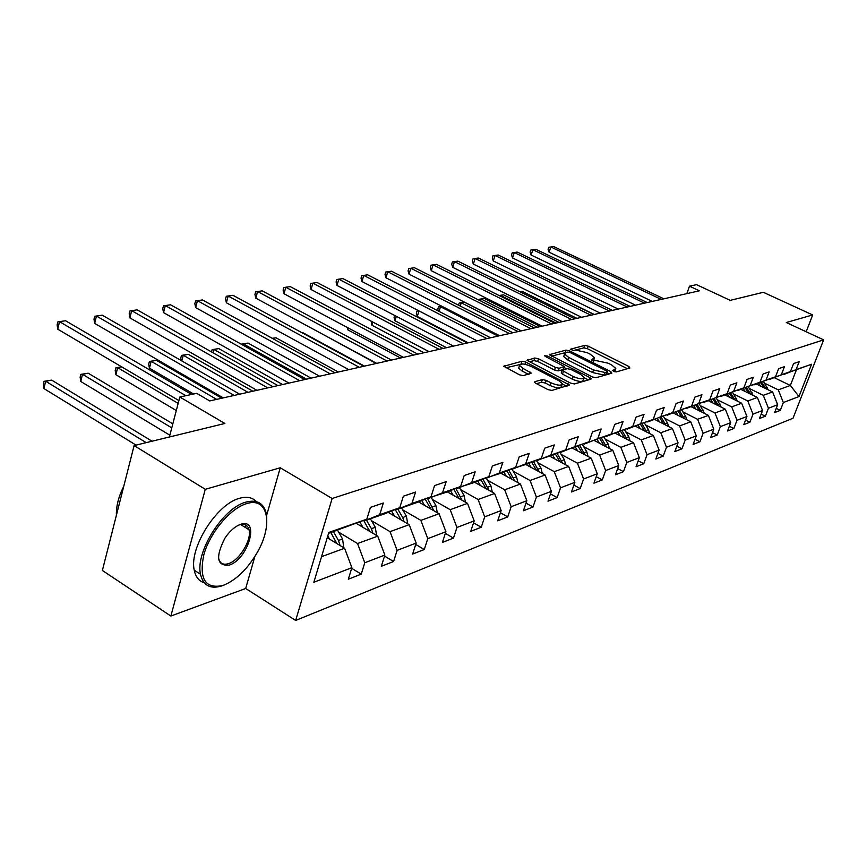 <?xml version="1.0" encoding="UTF-8"?>
<svg xmlns="http://www.w3.org/2000/svg" width="867" height="867" viewBox="0 0 867 867"><rect width="100%" height="100%" fill="white"/><g stroke="black" fill="none" stroke-linecap="round" stroke-linejoin="round"><path stroke-width="1.3" d="M613.673 371.379L616.209 371.932L629.897 367.987L628.878 366.481L588.216 346.171L584.672 345.391L570.291 349.26L573.694 350.55L575.547 350.073L587.024 352.598L590.416 354.3L594.545 357.735L591.37 359.859L592.28 360.618L596.637 360.683L608.146 363.197L611.582 364.92L615.83 368.464L612.731 370.599L613.673 371.379M248.146 529.184L248.32 527.71M534.928 381.643L534.516 382.184L535.817 383.301L547.977 389.608L551.878 390.432L569.456 384.991L525.749 362.07L521.956 361.246L503.814 366.275L519.474 374.815L523.365 375.649L531.33 373.103L522.931 368.345L519.55 365.484C520.341 363.24 524.112 363.501 530.853 366.286L558.782 380.656L562.325 383.669C561.513 385.913 557.741 385.642 551 382.835L546.286 380.407L542.439 379.583L534.928 381.643L534.657 382.445M806.18 331.747L812.672 314.949L763.318 292.298L730.242 300.361L696.515 284.658L689.493 286.186L699.398 290.813L209.716 400.933L196.701 393.336L179.827 397.01L169.39 436.979M266.581 515.551L280.247 467.779L205.284 489.302L134.103 445.584L224.856 423.475L179.827 397.01M280.247 467.779L332.148 498.482L823.65 339.864L793.012 418.241L295.658 620.436L332.148 498.482M812.672 314.949L786.304 322.513L823.65 339.864M592.324 376.928L596.03 377.73L611.842 373.189L610.834 371.64L569.652 350.897L566.043 350.095L549.364 354.69L592.324 376.928M590.904 379.204L574.42 383.951L570.627 383.138L527.06 360.358L534.798 357.995L538.548 358.808L555.465 367.456L559.204 368.269L564.309 366.524L545.495 356.521L544.606 355.784L547.467 356.012L589.928 377.622L591.261 378.749L590.904 379.204M205.284 489.302L170.853 616.047L102.371 570.464L134.103 445.584M351.688 568.318L361.236 574.149L364.779 562.759L384.861 555.064L381.339 566.292L393.575 561.513L397.097 550.382L416.16 543.089L412.649 554.056L424.277 549.515L427.778 538.645L445.898 531.709L442.408 542.428L453.463 538.104L456.952 527.472L474.195 520.872L470.727 531.363L481.25 527.244L484.718 516.851L501.148 510.555L497.691 520.818L507.737 516.895L511.172 506.718L526.843 500.714L523.419 510.761L532.999 507.022L536.413 497.051L551.379 491.329L547.987 501.169L557.145 497.582L560.526 487.828L574.832 482.345L571.461 491.99L580.218 488.565L583.578 478.996L597.265 473.761L593.928 483.212L602.305 479.928L605.643 470.553L618.756 465.536L615.44 474.802L623.471 471.659L626.776 462.469L639.347 457.657L636.053 466.739L643.758 463.737L647.042 454.709L659.093 450.092L655.842 459.011L663.233 456.118L666.485 447.264L678.059 442.831L674.84 451.588L681.939 448.813L685.158 440.122L696.288 435.863L693.091 444.457L699.918 441.78L703.104 433.251L713.812 429.154L710.647 437.597L717.215 435.017L720.369 426.64L730.675 422.695L727.543 430.986L733.872 428.515L736.993 420.278L746.921 416.474L743.81 424.624L749.912 422.24L753.011 414.144L762.57 410.481L759.492 418.501L765.377 416.203L768.444 408.238L777.666 404.705L774.621 412.584L780.3 410.373L783.334 402.537L798.973 396.555L811.577 364.238L783.985 374.154M361.236 574.149L348.339 579.189L351.883 567.69L313.854 582.245L328.842 532.425L366.817 519.192L370.458 507.39L383.322 503.023L379.692 514.705L399.741 507.715L403.361 496.206L415.564 492.066L411.944 503.467L430.964 496.845L434.573 485.596L446.147 481.662L442.549 492.803L460.626 486.506L464.203 475.528L475.203 471.789L471.637 482.67L488.825 476.687L492.38 465.947L502.849 462.393L499.305 473.035L515.67 467.335L519.203 456.833L529.184 453.441L525.662 463.856L541.268 458.415L544.769 448.141L554.284 444.912L550.794 455.099L565.696 449.908L569.164 439.851L578.256 436.762L574.788 446.733L589.029 441.78L592.464 431.929L601.156 428.981L597.721 438.745L611.343 433.999L614.757 424.353L623.07 421.535L619.667 431.105L632.704 426.564L636.085 417.103L644.04 414.404L640.67 423.779L653.165 419.433L656.514 410.167L664.155 407.566L660.806 416.767L672.792 412.594L676.108 403.502L683.434 401.009L680.129 410.037L691.628 406.027L694.911 397.108L701.945 394.723L698.672 403.578L709.726 399.73L712.977 390.974L719.74 388.676L716.5 397.368L727.12 393.672L730.339 385.067L736.842 382.856L733.634 391.396L743.853 387.842L747.051 379.388L753.304 377.264L750.128 385.652L759.969 382.228L763.133 373.926L769.159 371.878L766.005 380.114L775.499 376.809L778.631 368.659L784.44 366.687L781.319 374.782L790.466 371.596L793.565 363.576L799.168 361.68L796.079 369.645L811.577 364.238M356.337 523.419L377.741 536.153L357.551 543.522L338.661 532.165M363.837 520.395L364.541 520.807L384.71 513.773L399.741 507.715M357.551 543.522L364.779 562.759M377.741 536.153L384.861 555.064M379.692 514.705L364.541 520.807M388.188 512.364L409.191 524.665L390.031 531.655L371.51 520.709M396.327 509.092L396.988 509.482L416.127 502.806L430.964 496.845M390.031 531.655L397.097 550.382M409.191 524.665L416.16 543.089M411.944 503.467L396.988 509.482M418.468 501.863L439.081 513.741L420.863 520.395L402.7 509.829M427.16 498.373L445.974 492.38L460.626 486.506M420.863 520.395L427.778 538.645M439.081 513.741L445.898 531.709M442.549 492.803L427.789 498.731M447.274 491.86L467.508 503.359L450.179 509.688L432.351 499.479M456.476 488.175L474.368 482.475L488.825 476.687M450.179 509.688L456.952 527.472M467.508 503.359L474.195 520.872M471.637 482.67L457.061 488.511M474.715 482.334L494.602 493.464L478.085 499.5L460.594 489.617M484.36 478.476L501.419 473.035L515.67 467.335M478.085 499.5L484.718 516.851M494.602 493.464L501.148 510.555M499.305 473.035L484.924 478.79M500.877 473.219L520.428 484.035L504.681 489.79L487.503 480.22M510.934 469.22L527.201 464.029L541.268 458.415M504.681 489.79L511.172 506.718M520.428 484.035L526.843 500.714M525.662 463.856L511.476 469.524M525.836 464.506L545.094 475.018L530.051 480.513L513.188 471.247M536.283 460.399L551.813 455.446L565.696 449.908M530.051 480.513L536.413 497.051M545.094 475.018L551.379 491.329M550.794 455.099L536.803 460.68M549.689 456.183L568.665 466.413L554.284 471.67L537.724 462.664M560.494 451.978L589.029 441.78M554.284 471.67L560.526 487.828M568.665 466.413L574.832 482.345M574.788 446.733L560.982 452.238M572.523 448.217L591.218 458.177L577.455 463.206L561.177 454.46M583.632 443.926L611.343 433.999M577.455 463.206L583.578 478.996M591.218 458.177L597.265 473.761M597.721 438.745L584.098 444.175M594.394 440.577L612.817 450.287L599.639 455.099L583.632 446.613M605.773 436.22L632.704 426.564M599.639 455.099L605.643 470.553M612.817 450.287L618.756 465.536M619.667 431.105L606.217 436.448M615.364 433.262L633.517 442.734L620.88 447.35L605.144 439.081M626.982 428.829L653.165 419.433M620.88 447.35L626.776 462.469M633.517 442.734L639.347 457.657M640.67 423.779L627.405 429.057M635.478 426.239L653.371 435.472L641.255 439.905L625.779 431.864M647.313 421.752L672.792 412.594M641.255 439.905L647.042 454.709M653.371 435.472L659.093 450.092M660.806 416.767L647.725 421.969M654.802 419.498L672.434 428.515L660.795 432.763L645.579 424.938M666.821 414.968L691.628 406.027M660.795 432.763L666.485 447.264M672.434 428.515L678.059 442.831M680.129 410.037L667.211 415.163M673.366 413.006L690.761 421.817L679.576 425.914L664.599 418.284M685.548 408.444L709.726 399.73M679.576 425.914L685.158 440.122M690.761 421.817L696.288 435.863M698.672 403.578L685.927 408.628M691.237 406.775L708.382 415.391L697.621 419.314L682.882 411.879M703.549 402.169L727.12 393.672M697.621 419.314L703.104 433.251M708.382 415.391L713.812 429.154M716.5 397.368L703.906 402.353M708.426 400.771L725.332 409.191L714.982 412.974L700.482 405.723M720.867 396.143L743.853 387.842M714.982 412.974L720.369 426.64M725.332 409.191L730.675 422.695M733.634 391.396L721.214 396.317M724.996 394.994L741.664 403.231L731.694 406.872L717.41 399.785M737.535 390.334L759.969 382.228M731.694 406.872L736.993 420.278M741.664 403.231L746.921 416.474M750.128 385.652L737.86 390.497M740.96 389.424L757.411 397.476L747.788 400.998L733.731 394.073M753.586 384.742L775.499 376.809M747.788 400.998L753.011 414.144M757.411 397.476L762.57 410.481M766.005 380.114L753.9 384.905M756.36 384.048L772.584 391.938L763.307 395.33L749.456 388.557M769.062 379.356L790.466 371.596M763.307 395.33L768.444 408.238M772.584 391.938L777.666 404.705M781.319 374.782L769.365 379.508M774.394 377.752L790.357 385.447L778.284 389.857L764.64 383.247M778.284 389.857L783.334 402.537M796.307 370.101L790.357 385.447L798.973 396.555M796.079 369.645L784.277 374.295M170.853 616.047L245.697 588.487L295.658 620.436M689.493 286.186L686.816 293.642M321.549 556.668L344.6 548.247L327.238 537.746M366.817 519.192L328.56 533.368M344.6 548.247L351.883 567.69M776.247 408.379L780.3 410.373M761.172 414.123L765.377 416.203M745.544 420.072L749.912 422.24M729.331 426.239L733.872 428.515M712.501 432.633L717.215 435.017M695.02 439.276L699.918 441.78M676.834 446.169L681.939 448.813M657.912 453.343L663.233 456.118M638.199 460.81L643.758 463.737M617.662 468.57L623.471 471.659M596.236 476.666L602.305 479.928M573.867 485.108L580.218 488.565M550.491 493.919L557.145 497.582M526.02 503.131L532.999 507.022M500.411 512.755L507.737 516.895M473.545 522.834L481.25 527.244M445.356 533.389L453.463 538.104M415.727 544.465L424.277 549.515M384.547 556.094L393.575 561.513M245.697 588.487L254.855 556.506M614.79 371.802L615.483 369.45M593.527 361.073L594.198 358.732M627.415 368.713L587.36 348.664L583.816 347.884L573.25 350.582M607.29 371.889L606.239 374.533L607.377 371.661L606.445 370.881L570.248 352.631L567.712 352.078L551.434 356.153M609.349 373.905L607.008 372.723M565.728 352.576L564.558 354.007L568.633 357.388L593.494 369.971L605.209 372.517L607.138 371.965M564.059 355.492L563.691 356.565L567.766 359.957L568.633 357.388M606.239 374.533L604.321 375.086L592.605 372.55L567.766 359.957M529.141 361.832L533.931 360.618L534.798 357.995M564.179 366.893L563.041 369.602L558.326 370.881L554.577 370.079L537.681 361.42L533.931 360.618M563.983 367.467L566.628 368.811M584.25 377.795L588.422 379.919M573.195 376.527C579.72 379.226 583.393 379.529 584.206 377.427L580.662 374.436L570.909 369.461L567.181 368.659L562.098 370.415L573.195 376.527L572.307 379.15C578.82 381.859 582.483 382.163 583.307 380.049L583.881 378.391M561.339 372.669L562.51 374.143L563.398 371.51M572.307 379.15L562.51 374.143M561.968 384.731L561.415 386.335C560.602 388.589 556.831 388.318 550.09 385.522L545.386 383.084L541.528 382.26L536.5 383.658M519.04 367.055L518.672 368.15L522.053 371.011L522.931 368.345M528.415 374.306L522.053 371.011M522.638 363.945L505.894 367.771M566.606 386.205L562.38 384.027M768.173 389.792L763.545 381.534M760.576 386.097L758.744 383.214M765.778 388.633L761.735 382.174M760.576 382.575L763.816 387.679M594.253 314.461L540.043 287.952M661.218 299.397L550.827 246.987L553.655 246.564L663.829 298.812M652.309 301.402L549.114 252.21L550.827 246.987L548.768 247.29L553.655 246.564M549.114 252.21L548.085 249.382L548.768 247.29M223.502 585.268C236.377 579.947 247.68 568.915 257.412 552.181C273.538 524.405 268.001 496.379 246.445 503.684C230.351 508.387 210.096 532.403 203.875 554.566C198.868 578.712 205.089 589.051 222.526 585.593L223.502 585.268M224.011 585.073L221.388 586.049C210.063 589.3 203.106 585.366 200.505 574.268C195.162 552.095 223.198 507.737 245.87 502.145C256.491 499.338 263.2 502.773 265.996 512.451L266.798 518.098M229.17 565.132C216.75 566.075 215.33 557.102 224.9 538.212C229.202 531.785 233.906 527.374 239.01 524.979L240.636 524.351C260.295 517.328 248.265 559.41 229.17 565.132M218.441 556.722L218.668 558.446C219.947 563.528 223.252 565.251 228.606 563.604C239.476 560.342 251.929 539.686 249.046 529.748C247.756 525.044 244.581 523.408 239.498 524.838L238.707 525.109M204.179 582.7C198.922 581.128 195.617 576.978 194.262 570.237C188.833 548.052 216.837 503.814 239.574 498.297C246.77 496.249 252.308 497.333 256.188 501.549M245.686 524.968L245.816 527.743M116.406 515.215C116.091 506.393 118.541 496.758 123.753 486.289M753.087 395.363L748.351 386.812M745.252 391.526L743.387 388.579M750.638 394.16L746.476 387.495M745.284 387.907L748.622 393.174M576.934 318.352L522.097 291.334L519.907 291.745M519.767 291.68L522.097 291.334M737.438 401.139L732.604 392.285M729.375 397.151L727.456 394.127M734.934 399.904L730.675 393.011M729.429 393.445L732.864 398.885M558.998 322.383L503.543 294.834L500.508 295.409L556.072 323.044M499.121 295.506L503.543 294.834M499.208 295.549L500.508 295.409L500.292 296.091M644.56 303.147L532.858 249.718L535.784 249.273L647.27 302.54M635.554 305.173L531.135 255.028L532.858 249.718L530.799 250.021L535.784 249.273M531.135 255.028L530.116 252.145L530.799 250.021M627.318 307.026L514.272 252.546L517.296 252.091L630.125 306.387M618.214 309.075L512.538 257.943L514.272 252.546L512.213 252.85L517.296 252.091M512.538 257.943L511.519 255.006L512.213 252.85M721.203 407.132L716.261 397.964M712.891 402.992L710.94 399.893M718.645 405.864L714.278 398.733M712.988 399.188L716.521 404.802M540.444 326.556L484.339 298.465L481.196 299.05L537.41 327.238M478.92 300.101L479.18 299.267L484.339 298.465M479.18 299.267L481.196 299.05L480.6 300.947M704.351 413.364L699.311 403.849M695.778 409.061L693.795 405.886M701.739 412.053L697.252 404.672M695.919 405.138L699.561 410.958M521.219 330.88L464.463 302.215L461.211 302.821L518.065 331.595M458.524 305.184L459.196 303.038L464.463 302.215M459.196 303.038L461.211 302.821L460.204 306.04M686.848 419.845L685.699 416.388L681.69 409.972M678.016 415.358L675.978 412.096M684.171 418.49L679.555 410.817M678.189 411.326L681.939 417.352M442.137 306.43L440.49 306.734L498.026 336.093M438.377 311.036L437.802 309.172L438.485 306.94L442.018 306.365M438.485 306.94L440.49 306.734L439.049 311.394M609.447 311.036L495.035 255.472L498.167 254.996L612.362 310.386M600.235 313.117L493.29 260.956L495.035 255.472L492.976 255.765L498.167 254.996M493.29 260.956L492.283 257.965L492.976 255.765M590.915 315.209L475.116 258.496L478.356 258.008L593.938 314.526M581.594 317.3L473.36 264.077L475.116 258.496L473.057 258.8L478.356 258.008M473.36 264.077L472.352 261.032L473.057 258.8M571.689 319.533L454.46 261.639L457.819 261.13L574.821 318.828M562.249 321.657L452.704 267.318L454.46 261.639L452.411 261.932L457.819 261.13M452.704 267.318L451.707 264.207L452.411 261.932M668.663 426.575L667.471 422.901L663.385 416.323M659.538 421.915L657.457 418.566M418.989 310.906L417.287 316.466L468.202 342.801M665.921 425.177L661.163 417.211M659.754 417.764L663.623 424.006M417.287 316.466L416.333 313.258L417.027 310.993L418.577 310.7M418.794 310.809L417.027 310.993M551.715 324.02L433.045 264.89L436.524 264.359L554.967 323.293M542.178 326.165L431.278 270.677L433.045 264.89L430.997 265.183L436.524 264.359M431.278 270.677L430.292 267.502L430.997 265.183M649.73 433.598L648.516 429.674L644.344 422.933M640.312 428.732L638.188 425.296M396.338 316.336L395.005 320.768L446.516 347.678M646.923 432.145L642.035 423.855M640.561 424.44L644.582 430.932M395.005 320.768L394.062 317.495L394.669 315.469M530.962 328.691L410.817 268.271L414.437 267.719L534.343 327.932M521.305 330.858L409.04 274.156L410.817 268.271L408.78 268.564L414.437 267.719M409.04 274.156L408.075 270.916L408.78 268.564M630.016 440.902L628.77 436.73L624.522 429.815M620.295 435.83L618.117 432.297M372.821 322.036L371.878 325.233L423.996 352.75M627.144 439.406L622.105 430.769M620.577 431.376L624.749 438.16M371.878 325.233L371.163 321.158M509.373 333.546L387.744 271.772L391.494 271.208L512.896 332.755M499.609 335.746L385.956 277.776L387.744 271.772L385.707 272.065L391.494 271.208M385.956 277.776L385.002 274.471L385.707 272.065M609.479 448.532L608.201 444.077L603.855 436.979M599.433 443.232L597.211 439.591M348.382 328.04L347.851 329.883L400.576 358.006M606.532 446.982L601.351 437.976M599.758 438.615L604.082 445.681M347.851 329.883L347.19 327.401M486.907 338.596L363.75 275.424L367.662 274.828L490.57 337.772M477.034 340.818L361.973 281.537L363.75 275.424L361.734 275.717L367.662 274.828M361.973 281.537L361.03 278.155L361.734 275.717M588.064 456.497L586.764 451.74L582.321 444.446M577.682 450.959L575.395 447.209M322.957 334.38L376.224 363.49M585.041 454.882L579.698 445.497M578.04 446.158L582.526 453.549M518.683 368.139L519.55 365.484M463.509 343.863L338.802 279.207L342.877 278.589L467.324 342.996M453.517 346.106L337.014 285.438L338.802 279.207L336.808 279.499L342.877 278.589M337.014 285.438L336.093 281.992L336.808 279.499M565.696 464.81L564.374 459.748L559.833 452.238M554.967 459.022L552.604 455.121M562.607 463.141L557.102 453.333M555.368 454.026L560.028 461.753M364.487 366.123L302.876 332.7M439.114 349.347L312.846 283.162L317.073 282.512L443.091 348.447M429.002 351.623L311.047 289.513L312.846 283.162L310.863 283.444L317.073 282.512M311.047 289.513L310.148 285.98L310.863 283.444M542.33 473.512L540.986 468.104L536.391 460.464M531.222 467.454L528.794 463.401M539.155 471.778L533.487 461.526M531.677 462.252L536.51 470.337M338.347 372.008L275.988 337.783L272.487 338.444M272.271 338.314L275.988 337.783M413.657 355.069L285.796 287.27L290.207 286.598L417.807 354.137M403.426 357.367L284.008 293.75L285.796 287.27L283.834 287.551L290.207 286.598M284.008 293.75L283.119 290.142L283.834 287.551M517.892 482.626L516.537 476.839L512.039 469.329M506.393 476.276L503.879 472.049M514.63 480.827L508.788 470.087M506.892 470.846L511.92 479.332M311.069 378.142L247.984 343.061L243.389 343.928L306.593 379.139M241.438 344.307L247.984 343.061M241.503 344.08L243.389 343.928L243.042 345.196M387.072 361.051L257.597 291.55L262.192 290.857L391.407 360.076M376.722 363.371L255.808 298.161L257.597 291.55L255.657 291.832L262.192 290.857M255.808 298.161L254.941 294.477L255.657 291.832M492.293 492.174L490.939 485.986L486.354 478.291M480.394 485.509L477.782 481.109M488.955 490.31L482.93 479.05M480.947 479.841L486.17 488.75M282.609 384.536L218.777 348.577L213.976 349.477L277.928 385.587M211.515 351.926L212.122 349.629L218.777 348.577M212.122 349.629L213.976 349.477L213.087 352.815M359.274 367.294L228.173 296.026L232.974 295.3L363.815 366.275M348.805 369.656L226.385 302.767L228.173 296.026L226.265 296.297L232.974 295.3M226.385 302.767L225.55 298.996L226.265 296.297M465.46 502.199L464.105 495.577L459.445 487.677M453.148 495.198L450.439 490.592M462.046 500.259L455.836 488.435M453.744 489.27L459.185 498.633M252.871 391.223L188.28 354.332L183.273 355.275L247.984 392.328M181.246 360.607L180.759 358.104L181.452 355.405L188.28 354.332M181.452 355.405L183.273 355.275L181.81 360.921M330.186 373.84L197.438 300.697L202.455 299.939L334.933 372.767M319.598 376.224L195.649 307.59L197.438 300.697L195.563 300.968L202.455 299.939M195.649 307.59L194.847 303.721L195.563 300.968M437.304 512.722L435.96 505.634L431.213 497.539M424.548 505.374L421.73 500.552M221.768 398.224L156.428 360.347L151.183 361.333L149.449 368.215L193.623 394.008M433.803 510.706L427.604 498.623M425.209 499.154L430.856 509.005M149.449 368.215L148.712 364.194L149.406 361.452L151.183 361.333L216.652 399.373M149.406 361.452L156.428 360.347M299.711 380.689L165.304 305.574L170.55 304.783L304.685 379.573M289.004 383.095L163.527 312.619L165.304 305.574L163.473 305.845L170.55 304.783M163.527 312.619L162.758 308.652L163.473 305.845M407.718 523.798L406.406 516.201L401.562 507.889M394.496 516.06L391.57 511.01M121.738 366.893L117.63 367.662L115.896 374.696L176.294 410.514M404.13 521.696L402.7 517.523L397.855 509.178M395.222 509.536L401.107 519.929M115.896 374.696L115.203 370.577L115.896 367.771L117.63 367.662L178.158 403.393M115.896 367.771L121.662 366.839M267.751 387.885L131.676 310.689L137.17 309.855L272.975 386.704M256.935 390.313L129.898 317.886L131.676 310.689L129.887 310.95L137.17 309.855M129.898 317.886L129.183 313.821L129.887 310.95M376.592 535.47L375.313 527.309L370.382 518.769M362.894 527.309L359.838 522.01M172.826 423.833L88.228 373.211L82.484 374.295L80.772 381.48L169.856 435.201M372.918 533.281L371.412 528.697L366.481 520.135M363.685 520.449L369.797 531.428M80.772 381.48L80.122 377.253L80.804 374.381L82.484 374.295L171.764 427.865M80.804 374.381L88.228 373.211M234.188 395.428L96.443 316.043L102.208 315.165L239.682 394.192M223.252 397.888L94.687 323.402L96.443 316.043L94.709 316.292L102.208 315.165M94.687 323.402L94.004 319.229L94.709 316.292M343.798 547.771L342.573 539.003L337.556 530.225M329.59 539.166L327.769 535.979M152.028 441.216L51.673 380.114L45.658 381.242L43.946 388.589L136.043 445.107M340.037 545.495L338.466 540.466L333.437 531.666M330.826 532.576L336.829 543.544M43.946 388.589L43.35 384.254L44.033 381.317L45.658 381.242L146.187 442.636M44.033 381.317L51.673 380.114M185.841 395.699L59.498 321.657L65.534 320.736L191.64 394.442M178.895 400.565L57.753 329.189L59.498 321.657L57.818 321.895L65.534 320.736M57.753 329.189L57.114 324.908L57.818 321.895M614.139 371.585L614.768 369.786M592.833 360.856L593.44 359.079M583.816 347.884L584.672 345.391M587.36 348.664L588.216 346.171M628.174 368.486L628.878 366.481M549.505 354.939L549.743 354.224M565.176 352.641L566.043 350.095M569.207 352.23L569.652 350.897M610.13 373.677L610.834 371.64M592.605 372.55L593.494 369.971M604.321 375.086L605.209 372.517M527.212 360.618L527.472 359.859M537.681 361.42L538.548 358.808M554.577 370.079L555.465 367.456M558.326 370.881L559.204 368.269M563.041 369.602L563.929 367.001M547.034 357.312L547.467 356.012M589.213 379.703L589.928 377.622M541.528 382.26L542.439 379.583M545.386 383.084L546.286 380.407M550.09 385.522L551 382.835M529.379 374.045L530.051 372.019M503.976 366.546L504.236 365.733M521.078 363.891L521.956 361.246M525.034 364.259L525.749 362.07M567.397 385.967L568.123 383.853M765.388 387.917L767.197 387.267M750.183 393.347L752.068 392.675M734.436 398.972L736.386 398.278M718.093 404.813L720.119 404.087M701.132 410.871L703.235 410.124M683.521 417.168L685.699 416.388M665.206 423.714L667.471 422.901M646.153 430.52L648.516 429.674M626.31 437.607L628.77 436.73M605.643 444.999L608.201 444.077M584.087 452.704L586.764 451.74M561.578 460.745L564.374 459.748M538.071 469.145L540.986 468.104M513.481 477.934L516.537 476.839M510.999 478.822L511.541 478.627M487.731 487.135L490.939 485.986M485.021 488.099L485.704 487.861M460.756 496.769L464.105 495.577M457.787 497.831L458.621 497.539M432.438 506.892L435.96 505.634M429.198 508.051L430.205 507.694M402.7 517.523L406.406 516.201M399.156 518.78L400.348 518.358M371.412 528.697L375.313 527.309M367.543 530.084L368.941 529.585M338.466 540.466L342.573 539.003M334.239 541.983L335.865 541.398M563.691 356.565L564.558 354.007M561.209 373.038L562.098 370.415M194.262 570.237L200.505 574.268M249.046 529.748L240.614 524.535M222.526 585.593L221.388 586.049"/></g></svg>
